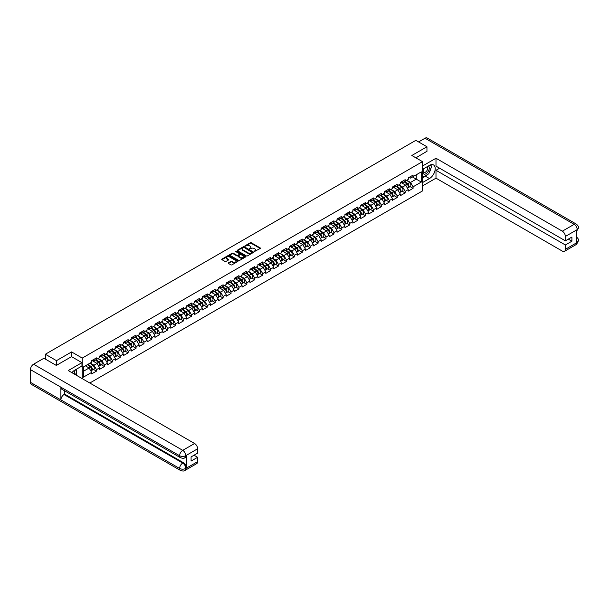 <?xml version="1.0" encoding="UTF-8"?>
<svg xmlns="http://www.w3.org/2000/svg" width="609" height="609" viewBox="0 0 609 609"><rect width="100%" height="100%" fill="white"/><g stroke="black" fill="none" stroke-linecap="round" stroke-linejoin="round"><path stroke-width="0.91" d="M254.235 251.57L260.226 248.51A0.708 0.403 0 0 0 260.226 247.939L251.266 242.763A0.708 0.403 0 0 0 250.269 242.763L244.978 245.815L244.978 246.219L246.356 245.823A2.253 1.302 0 0 1 249.545 245.823L250.291 246.257A2.253 1.302 0 0 1 250.954 247.178A2.253 1.302 0 0 1 250.291 248.091L249.606 248.891L250.992 248.495A2.253 1.302 0 0 1 254.174 248.495L254.92 248.929A2.253 1.302 0 0 1 255.582 249.85A2.253 1.302 0 0 1 254.92 250.771L254.235 251.167M228.405 262.829A0.708 0.403 0 0 0 228.405 263.408L230.918 264.854A0.708 0.403 0 0 0 231.915 264.854L237.792 261.467A0.708 0.403 0 0 0 237.792 260.888L228.824 255.711A0.708 0.403 0 0 0 227.835 255.711L221.958 259.107A0.708 0.403 0 0 0 221.958 259.685L224.995 261.436A0.708 0.403 0 0 0 225.985 261.436L228.504 259.982A0.708 0.403 0 0 0 228.504 259.411L226.997 258.536A1.88 1.089 0 0 1 226.441 257.767A1.88 1.089 0 0 1 227.606 256.762A1.88 1.089 0 0 1 229.662 256.998L235.561 260.408A1.88 1.089 0 0 1 236.117 261.177A1.88 1.089 0 0 1 234.952 262.182A1.88 1.089 0 0 1 232.897 261.946L231.915 261.375A0.708 0.403 0 0 0 230.918 261.375L228.405 262.829L228.405 263.408L230.918 261.961L230.918 261.375M71.596 351.926L56.477 360.657L45.363 354.24L415.848 140.352L426.955 146.761L411.836 155.493L422.494 161.644L82.253 358.077L71.596 351.926L71.596 356.676M246.409 255.917A0.708 0.403 0 0 0 247.406 255.917L253.283 252.522A0.708 0.403 0 0 0 253.283 251.951L244.316 246.774A0.708 0.403 0 0 0 243.318 246.774L237.441 250.162A0.708 0.403 0 0 0 237.441 250.741L246.409 255.917M235.919 251.677L245.526 256.998L239.657 260.386A0.708 0.403 0 0 1 238.659 260.386L229.7 255.209L232.212 253.77L232.212 253.184L229.7 254.638A0.708 0.403 0 0 0 229.7 255.209L229.7 254.638M232.212 253.77A0.708 0.403 0 0 1 233.209 253.77L233.209 253.184A0.708 0.403 0 0 0 232.212 253.184M233.209 253.184L236.848 255.285A0.708 0.403 0 0 0 237.837 255.285L239.512 254.318A0.708 0.403 0 0 0 239.512 253.747L235.721 251.563L236.421 251.159L245.534 256.419A0.708 0.403 0 0 1 245.534 256.99L245.534 256.419M82.253 378.646L82.253 358.077M89.812 383.008L422.494 190.937L422.494 161.644M93.474 369.389L96.481 371.132L96.481 369.61L93.946 365.21L90.193 363.048M96.481 371.132L91.662 373.911L91.662 372.388L83.418 377.154L83.418 366.953L91.662 362.195L91.662 360.673L96.481 357.886L96.481 359.417L99.579 357.628L99.579 356.105L104.398 353.319L104.398 354.841L107.496 353.06L107.496 351.53L112.315 348.751L112.315 350.274L115.405 348.485L115.405 346.963L120.232 344.184L120.232 345.706L123.322 343.918L123.322 342.395L128.141 339.609L128.141 341.131L131.239 339.35L131.239 337.828L136.058 335.041L136.058 336.564L139.156 334.775L139.156 333.252L143.975 330.474L143.975 331.996L147.066 330.207L147.066 328.685L151.885 325.906L151.885 327.429L154.983 325.64L154.983 324.117A2.367 1.37 60 0 1 154.983 324.194M156.285 323.752L157.267 324.323L159.802 322.854L159.802 321.331L154.983 324.117M159.802 322.854L162.9 321.072L162.9 319.55A2.367 1.37 60 0 1 162.9 319.626M164.202 319.185L165.184 319.748L167.719 318.286L167.719 316.764L162.9 319.55M167.719 318.286L170.809 316.497L170.809 314.975A2.367 1.37 60 0 1 170.809 315.059M172.119 314.617L173.093 315.18L175.636 313.719L175.636 312.196L170.809 314.975M175.636 313.719L178.726 311.93L178.726 310.407A2.367 1.37 60 0 1 178.726 310.483M180.028 310.05L181.01 310.613L183.545 309.144L183.545 307.621L178.726 310.407M183.545 309.144L186.643 307.362L186.643 305.84A2.367 1.37 60 0 1 186.643 305.916M187.945 305.474L188.927 306.045L191.462 304.576L191.462 303.054L186.643 305.84M191.462 304.576L194.56 302.787L194.56 301.265A2.367 1.37 60 0 1 194.56 301.348M195.862 300.907L196.844 301.47L199.379 300.009L199.379 298.486L194.56 301.265M199.379 300.009L202.47 298.22L202.47 296.697L207.296 293.919L207.296 295.441L210.387 293.652L210.387 292.13L215.205 289.344L215.205 290.866L218.304 289.085L218.304 287.562L223.122 284.776L223.122 286.299L226.221 284.51L226.221 282.987L231.039 280.209L231.039 281.731L234.13 279.942L234.13 278.42L238.949 275.633L238.949 277.164L242.047 275.375L242.047 273.852L246.866 271.066L246.866 272.588L249.964 270.807L249.964 269.277L254.783 266.498L254.783 268.021L257.873 266.232L257.873 264.709L262.7 261.931L262.7 263.453L265.79 261.664L265.79 260.142L270.609 257.356L270.609 258.878L273.707 257.097L273.707 255.574L278.526 252.788L278.526 254.311L281.624 252.522L281.624 250.999L286.443 248.221L286.443 249.743L289.534 247.954L289.534 246.432L294.36 243.646L294.36 245.176L297.451 243.387L297.451 241.864L302.27 239.078L302.27 240.601L305.368 238.819L305.368 237.289A2.367 1.37 60 0 1 305.368 237.373M306.67 236.931L307.652 237.495L310.187 236.033L310.187 234.511L305.368 237.289M310.187 236.033L313.285 234.244L313.285 232.722A2.367 1.37 60 0 1 313.285 232.798M314.587 232.364L315.561 232.927L318.104 231.466L318.104 229.943L313.285 232.722M318.104 231.466L321.194 229.677L321.194 228.154A2.367 1.37 60 0 1 321.194 228.23M322.496 227.789L323.478 228.36L326.013 226.891L326.013 225.368L321.194 228.154M326.013 226.891L329.111 225.109L329.111 223.587A2.367 1.37 60 0 1 329.111 223.663M330.413 223.221L331.395 223.792L333.93 222.323L333.93 220.801L329.111 223.587M333.93 222.323L337.028 220.534L337.028 219.012A2.367 1.37 60 0 1 337.028 219.095M338.33 218.654L339.312 219.217L341.847 217.756L341.847 216.233L337.028 219.012M341.847 217.756L344.938 215.967L344.938 214.444L349.764 211.666L349.764 213.188L352.855 211.399L352.855 209.877L357.673 207.09L357.673 208.613L360.772 206.832L360.772 205.309L365.59 202.523L365.59 204.045L368.689 202.257L368.689 200.734L373.507 197.955L373.507 199.478L376.598 197.689L376.598 196.167L381.417 193.38L381.417 194.903L384.515 193.122L384.515 191.599L389.334 188.813L389.334 190.335L392.432 188.546L392.432 187.024L397.251 184.245L397.251 185.768L400.341 183.979L400.341 182.456L405.168 179.678L405.168 181.2L408.258 179.411L408.258 177.889L413.077 175.103L413.077 176.625L421.321 171.867L421.321 182.061L413.077 186.818L410.542 182.426L406.789 180.264M410.07 186.605L413.077 188.348L413.077 186.818M413.077 188.348L408.258 191.127L408.258 189.605L405.168 191.393L402.625 187.001L398.872 184.832M402.153 191.18L405.168 192.916L405.168 191.393M405.168 192.916L400.341 195.695L400.341 194.172L397.251 195.961L394.716 191.569L390.955 189.399M394.244 195.748L397.251 197.483L397.251 195.961M397.251 197.483L392.432 200.27L392.432 198.747L389.334 200.528L386.799 196.136L383.046 193.966M386.327 200.315L389.334 202.051L389.334 200.528M389.334 202.051L384.515 204.837L384.515 203.315L381.417 205.104L378.882 200.704L375.129 198.542M378.41 204.883L381.417 206.626L381.417 205.104M381.417 206.626L376.598 209.405L376.598 207.882L373.507 209.671L370.972 205.279L367.212 203.109M370.493 209.458L373.507 211.194L373.507 209.671M373.507 211.194L368.689 213.98L368.689 212.45L365.59 214.239L363.055 209.846L359.302 207.677M362.583 214.025L365.59 215.761L365.59 214.239M365.59 215.761L360.772 218.547L360.772 217.025L357.673 218.806L355.138 214.414L351.385 212.244M354.666 218.593L357.673 220.336L357.673 218.806M357.673 220.336L352.855 223.115L352.855 221.592L349.764 223.381L347.221 218.989L343.468 216.819M346.749 223.168L349.764 224.904L349.764 223.381M349.764 224.904L344.938 227.682L344.938 226.16L341.847 227.949L339.312 223.556L335.551 221.387M338.832 227.736L341.847 229.471L341.847 227.949M341.847 229.471L337.028 232.257L337.028 230.735L333.93 232.516L331.395 228.124L327.642 225.954M330.923 232.303L333.93 234.039L333.93 232.516M333.93 234.039L329.111 236.825L329.111 235.302L326.013 237.091L323.478 232.691L319.725 230.529M323.006 236.871L326.013 238.614L326.013 237.091M326.013 238.614L321.194 241.392L321.194 239.87L318.104 241.659L315.561 237.266L311.808 235.097M315.089 241.446L318.104 243.181L318.104 241.659M318.104 243.181L313.285 245.96L313.285 244.437L310.187 246.226L307.652 241.834L303.891 239.664M307.18 246.013L310.187 247.749L310.187 246.226M310.187 247.749L305.368 250.535L305.368 249.012L302.27 250.794L299.735 246.401L295.982 244.232M299.263 250.581L302.27 252.316L302.27 250.794M302.27 252.316L297.451 255.102L297.451 253.58L294.36 255.369L291.818 250.969L288.065 248.807M291.346 255.148L294.36 256.891L294.36 255.369M294.36 256.891L289.534 259.67L289.534 258.147L286.443 259.936L283.908 255.544L280.148 253.374M283.429 259.723L286.443 261.459L286.443 259.936M286.443 261.459L281.624 264.245L281.624 262.723L278.526 264.504L275.991 260.112L272.238 257.942M275.519 264.291L278.526 266.026L278.526 264.504M278.526 266.026L273.707 268.813L273.707 267.29L270.609 269.079L268.074 264.679L264.321 262.517M267.602 268.858L270.609 270.602L270.609 269.079M270.609 270.602L265.79 273.38L265.79 271.858L262.7 273.647L260.157 269.254L256.404 267.085M259.685 273.433L262.7 275.169L262.7 273.647M262.7 275.169L257.873 277.948L257.873 276.425L254.783 278.214L252.248 273.822L248.487 271.652M251.768 278.001L254.783 279.737L254.783 278.214M254.783 279.737L249.964 282.523L249.964 281L246.866 282.782L244.331 278.389L240.578 276.22M243.859 282.568L246.866 284.304L246.866 282.782M246.866 284.304L242.047 287.09L242.047 285.568L238.949 287.357L236.414 282.957L232.661 280.795M235.942 287.136L238.949 288.879L238.949 287.357M238.949 288.879L234.13 291.658L234.13 290.135L231.039 291.924L228.497 287.532L224.744 285.362M228.025 291.711L231.039 293.447L231.039 291.924M231.039 293.447L226.221 296.233L226.221 294.703L223.122 296.492L220.587 292.099L216.834 289.93M220.115 296.279L223.122 298.014L223.122 296.492M223.122 298.014L218.304 300.8L218.304 299.278L215.205 301.059L212.67 296.667L208.917 294.505M212.198 300.846L215.205 302.589L215.205 301.059M215.205 302.589L210.387 305.368L210.387 303.845L207.296 305.634L204.753 301.242L201 299.072M204.281 305.421L207.296 307.157L207.296 305.634M207.296 307.157L202.47 309.935L202.47 308.413L199.379 310.202L196.844 305.809L193.083 303.64M196.364 309.989L199.379 311.724L199.379 310.202M199.379 311.724L194.56 314.51L194.56 312.988L191.462 314.769L188.927 310.377L185.174 308.207M188.455 314.556L191.462 316.292L191.462 314.769M191.462 316.292L186.643 319.078L186.643 317.555L183.545 319.344L181.01 314.944L177.257 312.782M180.538 319.124L183.545 320.867L183.545 319.344M183.545 320.867L178.726 323.645L178.726 322.123L175.636 323.912L173.093 319.519L169.34 317.35M172.621 323.699L175.636 325.434L175.636 323.912M175.636 325.434L170.809 328.221L170.809 326.69L167.719 328.479L165.184 324.087L161.423 321.917M164.704 328.266L167.719 330.002L167.719 328.479M167.719 330.002L162.9 332.788L162.9 331.266L159.802 333.047L157.267 328.654L153.514 326.485M156.795 332.834L159.802 334.577L159.802 333.047M159.802 334.577L154.983 337.356L154.983 335.833L151.885 337.622L149.35 333.23L145.597 331.06M148.878 337.409L151.885 339.144L151.885 337.622M151.885 339.144L147.066 341.923L147.066 340.401L143.975 342.189L141.433 337.797L137.68 335.628M140.961 341.976L143.975 343.712L143.975 342.189M143.975 343.712L139.156 346.498L139.156 344.976L136.058 346.757L133.523 342.365L129.77 340.195M133.051 346.544L136.058 348.279L136.058 346.757M136.058 348.279L131.239 351.066L131.239 349.543L128.141 351.332L125.606 346.932L121.853 344.77M125.134 351.111L128.141 352.855L128.141 351.332M128.141 352.855L123.322 355.633L123.322 354.111L120.232 355.9L117.689 351.507L113.936 349.338M117.217 355.686L120.232 357.422L120.232 355.9M120.232 357.422L115.405 360.201L115.405 358.678L112.315 360.467L109.78 356.075L106.019 353.905M109.3 360.254L112.315 361.99L112.315 360.467M112.315 361.99L107.496 364.776L107.496 363.253L104.398 365.035L101.863 360.642L98.11 358.473M101.391 364.821L104.398 366.557L104.398 365.035M104.398 366.557L99.579 369.343L99.579 367.821L96.481 369.61M92.964 360.315L93.946 360.878L96.481 359.417M93.946 365.21L97.044 363.428L92.309 360.695M99.579 367.821L97.044 363.428M100.881 355.74L101.863 356.311L104.398 354.841M101.863 360.642L104.954 358.853L100.219 356.12M107.496 363.253L104.954 358.853M108.798 351.172L109.78 351.736L112.315 350.274M109.78 356.075L112.871 354.286L108.136 351.553M115.405 358.678L112.871 354.286M116.707 346.605L117.689 347.168L120.232 345.706M117.689 351.507L120.788 349.718L116.053 346.985M123.322 354.111L120.788 349.718M124.624 342.03L125.606 342.601L128.141 341.131M125.606 346.932L128.705 345.151L123.97 342.41M131.239 349.543L128.705 345.151M132.541 337.462L133.523 338.033L136.058 336.564M133.523 342.365L136.614 340.576L131.879 337.843M139.156 344.976L136.614 340.576M140.458 332.895L141.433 333.458L143.975 331.996M141.433 337.797L144.531 336.008L139.796 333.275M147.066 340.401L144.531 336.008M148.368 328.327L149.35 328.89L151.885 327.429M149.35 333.23L152.448 331.441L147.713 328.708M154.983 335.833L152.448 331.441M157.267 328.654L160.357 326.873L155.622 324.133M162.9 331.266L160.357 326.873M165.184 324.087L168.274 322.298L163.539 319.565M170.809 326.69L168.274 322.298M173.093 319.519L176.191 317.731L171.456 314.998M178.726 322.123L176.191 317.731M181.01 314.944L184.108 313.163L179.373 310.43M186.643 317.555L184.108 313.163M188.927 310.377L192.018 308.588L187.283 305.855M194.56 312.988L192.018 308.588M196.844 305.809L199.935 304.02L195.2 301.288M202.47 308.413L199.935 304.02M203.771 296.339L204.753 296.903L207.296 295.441M204.753 301.242L207.852 299.453L203.117 296.72M210.387 303.845L207.852 299.453M211.688 291.764L212.67 292.335L215.205 290.866M212.67 296.667L215.769 294.885L211.034 292.145M218.304 299.278L215.769 294.885M219.605 287.197L220.587 287.76L223.122 286.299M220.587 292.099L223.678 290.31L218.943 287.577M226.221 294.703L223.678 290.31M227.522 282.629L228.497 283.193L231.039 281.731M228.497 287.532L231.595 285.743L226.86 283.01M234.13 290.135L231.595 285.743M235.432 278.062L236.414 278.625L238.949 277.164M236.414 282.957L239.512 281.175L234.777 278.442M242.047 285.568L239.512 281.175M243.349 273.487L244.331 274.058L246.866 272.588M244.331 278.389L247.421 276.6L242.686 273.867M249.964 281L247.421 276.6M251.266 268.919L252.248 269.483L254.783 268.021M252.248 273.822L255.338 272.033L250.603 269.3M257.873 276.425L255.338 272.033M259.183 264.352L260.157 264.915L262.7 263.453M260.157 269.254L263.255 267.465L258.521 264.732M265.79 271.858L263.255 267.465M267.092 259.777L268.074 260.347L270.609 258.878M268.074 264.679L271.172 262.898L266.438 260.157M273.707 267.29L271.172 262.898M275.009 255.209L275.991 255.78L278.526 254.311M275.991 260.112L279.082 258.323L274.347 255.59M281.624 262.723L279.082 258.323M282.926 250.642L283.908 251.205L286.443 249.743M283.908 255.544L286.999 253.755L282.264 251.022M289.534 258.147L286.999 253.755M290.836 246.074L291.818 246.637L294.36 245.176M291.818 250.969L294.916 249.188L290.181 246.455M297.451 253.58L294.916 249.188M298.753 241.499L299.735 242.07L302.27 240.601M299.735 246.401L302.833 244.612L298.09 241.88M305.368 249.012L302.833 244.612M307.652 241.834L310.742 240.045L306.007 237.312M313.285 244.437L310.742 240.045M315.561 237.266L318.659 235.477L313.924 232.745M321.194 239.87L318.659 235.477M323.478 232.691L326.576 230.91L321.841 228.169M329.111 235.302L326.576 230.91M331.395 228.124L334.486 226.335L329.751 223.602M337.028 230.735L334.486 226.335M339.312 223.556L342.403 221.767L337.668 219.034M344.938 226.16L342.403 221.767M346.247 214.086L347.221 214.65L349.764 213.188M347.221 218.989L350.32 217.2L345.585 214.467M352.855 221.592L350.32 217.2M354.156 209.511L355.138 210.082L357.673 208.613M355.138 214.414L358.237 212.632L353.502 209.892M360.772 217.025L358.237 212.632M362.073 204.944L363.055 205.507L365.59 204.045M363.055 209.846L366.146 208.057L361.411 205.324M368.689 212.45L366.146 208.057M369.99 200.376L370.972 200.94L373.507 199.478M370.972 205.279L374.063 203.49L369.328 200.757M376.598 207.882L374.063 203.49M377.9 195.809L378.882 196.372L381.417 194.903M378.882 200.704L381.98 198.922L377.245 196.189M384.515 203.315L381.98 198.922M385.817 191.234L386.799 191.805L389.334 190.335M386.799 196.136L389.897 194.347L385.154 191.614M392.432 198.747L389.897 194.347M393.734 186.666L394.716 187.229L397.251 185.768M394.716 191.569L397.806 189.78L393.071 187.047M400.341 194.172L397.806 189.78M401.651 182.099L402.625 182.662L405.168 181.2M402.625 187.001L405.723 185.212L400.988 182.479M408.258 189.605L405.723 185.212M409.56 177.523L410.542 178.094L413.077 176.625M410.542 182.426L416.251 179.13L416.251 174.798L421.321 171.867M412.499 176.968L421.321 182.061M426.955 151.451L426.955 146.761M56.477 360.657L56.477 365.347M45.363 354.24L45.363 359.104M83.418 371.292L89.127 367.996L85.374 365.826M91.662 372.388L89.127 367.996M254.433 251.639L254.92 251.357A2.253 1.302 0 0 0 255.582 250.436L255.582 249.85M250.954 247.178L250.954 247.764A2.253 1.302 0 0 1 250.291 248.678L249.804 248.959M260.226 247.939L260.226 248.51L251.266 243.349A0.708 0.403 0 0 0 250.269 243.349L245.176 246.287M253.268 252.529L244.316 247.361A0.708 0.403 0 0 0 243.318 247.361L237.449 250.748L237.441 250.162M252.035 252.438L244.163 247.49L242.747 247.909A2.253 1.302 0 0 0 242.085 248.83A2.253 1.302 0 0 0 242.747 249.751L248.122 252.857A2.253 1.302 0 0 0 251.311 252.857L252.035 252.438L252.035 253.024L252.035 252.621M242.085 248.83L242.085 249.416A2.253 1.302 0 0 0 242.747 250.337L242.747 249.751M252.035 253.024L251.311 253.443A2.253 1.302 0 0 1 248.122 253.443L242.747 250.337M233.209 253.77L236.848 255.871A0.708 0.403 0 0 0 237.837 255.871L239.512 254.905A0.708 0.403 0 0 0 239.718 254.615L239.718 254.029M240.616 257.462A1.88 1.089 0 0 0 242.671 257.698A1.88 1.089 0 0 0 243.836 256.693A1.88 1.089 0 0 0 243.28 255.925L241.202 254.722A0.708 0.403 0 0 0 240.205 254.722L238.538 255.689A0.708 0.403 0 0 0 238.538 256.26L240.616 257.462L240.616 258.049A1.88 1.089 0 0 0 242.671 258.285A1.88 1.089 0 0 0 243.836 257.28L243.836 256.693M238.332 255.97L238.332 256.556A0.708 0.403 0 0 0 238.538 256.846L238.538 256.26M240.616 258.049L238.538 256.846M236.117 261.177L236.117 261.763A1.88 1.089 0 0 1 234.952 262.768A1.88 1.089 0 0 1 232.897 262.532L231.915 261.961A0.708 0.403 0 0 0 230.918 261.961M226.441 257.767L226.441 258.353A1.88 1.089 0 0 0 226.997 259.122L226.997 258.536M228.497 259.99L226.997 259.122M237.792 260.888L237.792 261.467L228.824 256.298A0.708 0.403 0 0 0 227.835 256.298L221.965 259.685M408.114 187.648A2.367 1.37 -120 0 0 408.456 187.542A2.367 1.37 -120 0 0 408.883 185.882A2.367 1.37 -120 0 0 407.649 183.819L404.795 181.413M408.456 187.542L410.405 186.415A2.367 1.37 -120 0 0 410.831 184.755A2.367 1.37 -120 0 0 409.598 182.692L406.743 180.287M404.239 181.733L407.497 184.481A1.439 0.83 60 0 1 408.274 186.247M407.413 188.143L407.847 187.892A2.367 1.37 -120 0 0 408.274 186.24A2.367 1.37 -120 0 0 407.04 184.177L404.186 181.764M403.356 183.849L401.43 182.22M408.898 177.523A2.367 1.37 60 0 1 408.456 178.163A2.367 1.37 60 0 1 408.258 178.247M410.847 176.397A2.367 1.37 60 0 1 410.405 177.036L408.456 178.163M423.544 168.8A4.666 2.695 120 0 0 423.43 173.809A4.666 2.695 120 0 0 427.64 172.278A4.666 2.695 120 0 0 428.447 165.968M423.803 168.647A3.19 1.842 120 0 0 423.795 172.355A3.19 1.842 120 0 0 426.521 171.198A3.19 1.842 120 0 0 426.985 166.82A3.19 1.842 120 0 0 426.978 166.82M430.22 165.001L431.469 166.775L428.728 173.831L423.255 176.991L422.494 175.91M422.494 176.557L423.255 176.991M74.382 374.101A4.666 2.695 120 0 0 73.765 370.843M72.897 373.241A3.19 1.842 120 0 0 72.57 371.932M75.447 369.77L76.719 371.589L75.493 374.741M427.724 174.418A8.069 4.659 120 0 1 425.485 176.229L429.49 178.544A8.069 4.659 120 0 0 434.765 171.433A8.069 4.659 120 0 0 433.532 164.963A8.069 4.659 120 0 0 429.49 165.366L422.494 169.409M429.49 178.544L422.494 182.586M422.494 185.958L435.991 178.163L435.991 170.284L565.365 244.985L565.365 249.347L577.286 242.405L576.525 242.755L576.525 230.156L577.21 229.616L565.365 236.459A4.309 2.489 -120 0 0 562.32 231.184L574.165 224.348L425.006 138.228L418.589 141.927M439.591 168.206L435.991 170.284M568.311 239.124L571.912 241.202L571.912 237.046L565.365 240.821L435.991 166.128L435.991 158.249L562.32 231.184M422.494 166.036L435.991 158.249M435.991 178.163L562.32 251.106A4.309 2.489 -120 0 0 564.474 251.319A4.309 2.489 -120 0 0 565.365 249.347M425.006 138.228A4.415 2.55 -60 0 1 427.206 138.007L576.373 224.127A4.415 2.55 -60 0 0 574.165 224.348A4.309 2.489 60 0 1 577.21 229.616M565.365 240.821L565.365 236.459M571.912 241.202L565.365 244.985M426.955 151.276L415.894 157.838M429.322 172.301A8.069 4.659 120 0 0 431.065 167.825M431.195 166.379A8.069 4.659 120 0 0 430.989 164.734M425.485 176.229L422.494 177.957M422.494 177.021L422.897 176.785M576.525 239.74L577.21 242.359M576.373 236.871C578.108 238.423 578.832 239.672 578.55 240.601L577.294 242.397M576.373 224.127C578.108 225.673 578.832 226.929 578.55 227.895L577.286 229.662M180.53 457.732A4.415 2.55 -60 0 1 179.617 455.745C181.649 456.72 183.674 456.712 185.699 455.715L184.885 457.724C184.169 458.463 182.715 458.463 180.53 457.732L61.806 389.189A4.415 2.55 -60 0 1 60.892 387.195L30.45 369.625A4.415 2.55 -60 0 1 33.571 364.22L43.894 358.259L56.325 365.43L71.55 356.646L81.949 362.652L81.949 366.017L74.74 370.181A8.069 4.659 120 0 0 71.915 372.678M81.949 362.652L68.246 370.561L194.583 443.497A4.309 2.489 60 0 1 197.628 448.772L197.628 453.134L191.081 456.91L191.081 461.074L197.628 457.298L197.628 461.66A4.309 2.489 60 0 1 196.737 463.632L184.885 470.468A4.309 2.489 -120 0 0 185.783 468.496L197.628 461.66M76.239 375.174L77.937 376.156M76.414 375.068L76.414 372.365M76.414 371.155L76.414 369.214M184.885 470.468C184.2 471.199 182.746 471.199 180.53 470.475L31.364 384.355A4.415 2.55 -60 0 1 30.45 382.338L60.892 399.907A4.415 2.55 -60 0 1 64.014 394.533L182.738 463.076L183.423 462.688A4.309 2.489 60 0 1 186.468 467.956L186.468 455.365A4.309 2.489 60 0 1 185.57 457.329L184.885 457.724M30.45 369.625L30.45 382.338M33.571 364.22L182.738 450.34A4.415 2.55 -60 0 0 179.617 455.745L60.892 387.195L60.892 399.907L179.617 468.458C181.642 469.432 183.667 469.432 185.707 468.458L185.783 468.496M197.628 457.298L194.027 455.212M64.699 390.856L64.699 394.137L183.423 462.688M64.699 394.137L64.014 394.533M400.197 192.216A2.367 1.37 -120 0 0 400.539 192.109A2.367 1.37 -120 0 0 400.966 190.457A2.367 1.37 -120 0 0 399.732 188.394L396.878 185.981M400.539 192.109L402.496 190.982A2.367 1.37 -120 0 0 402.922 189.33A2.367 1.37 -120 0 0 401.689 187.267L398.826 184.854M396.33 186.301L399.58 189.049A1.439 0.83 60 0 1 400.357 190.815M399.496 192.71L399.93 192.459A2.367 1.37 -120 0 0 400.357 190.807A2.367 1.37 -120 0 0 399.123 188.744L396.269 186.331M395.447 188.417L393.521 186.788M392.28 196.783A2.367 1.37 -120 0 0 392.622 196.677A2.367 1.37 -120 0 0 393.049 195.025A2.367 1.37 -120 0 0 391.815 192.962L388.961 190.556M392.622 196.677L394.579 195.55A2.367 1.37 -120 0 0 395.005 193.898A2.367 1.37 -120 0 0 393.772 191.835L390.917 189.422M388.413 190.868L391.671 193.616A1.439 0.83 60 0 1 392.447 195.39M391.587 197.278L392.013 197.034A2.367 1.37 -120 0 0 392.44 195.375A2.367 1.37 -120 0 0 391.206 193.312L388.352 190.906M387.53 192.984L385.604 191.363M384.363 201.358A2.367 1.37 -120 0 0 384.713 201.252A2.367 1.37 -120 0 0 385.132 199.592A2.367 1.37 -120 0 0 383.906 197.529L381.044 195.124M384.713 201.252L386.662 200.117A2.367 1.37 -120 0 0 387.088 198.465A2.367 1.37 -120 0 0 385.855 196.403L383 193.997M380.496 195.443L383.754 198.191A1.439 0.83 60 0 1 384.53 199.958M383.67 201.845L384.104 201.602A2.367 1.37 -120 0 0 384.53 199.942A2.367 1.37 -120 0 0 383.297 197.879L380.435 195.474M379.613 197.552L377.687 195.931M376.453 205.926A2.367 1.37 -120 0 0 376.796 205.819A2.367 1.37 -120 0 0 377.222 204.167A2.367 1.37 -120 0 0 375.989 202.104L373.134 199.691M376.796 205.819L378.745 204.693A2.367 1.37 -120 0 0 379.171 203.033A2.367 1.37 -120 0 0 377.938 200.97L375.083 198.564M372.579 200.011L375.837 202.759A1.439 0.83 60 0 1 376.613 204.525M375.753 206.421L376.187 206.169A2.367 1.37 -120 0 0 376.613 204.517A2.367 1.37 -120 0 0 375.38 202.454L372.525 200.041M371.703 202.127L369.77 200.498M368.536 210.493A2.367 1.37 -120 0 0 368.879 210.387A2.367 1.37 -120 0 0 369.305 208.735A2.367 1.37 -120 0 0 368.072 206.672L365.217 204.259M368.879 210.387L370.835 209.26A2.367 1.37 -120 0 0 371.262 207.608A2.367 1.37 -120 0 0 370.028 205.545L367.174 203.132M364.669 204.578L367.927 207.326A1.439 0.83 60 0 1 368.696 209.093M367.844 210.988L368.27 210.737A2.367 1.37 -120 0 0 368.696 209.085A2.367 1.37 -120 0 0 367.463 207.022L364.608 204.616M363.786 206.695L361.86 205.066M400.981 182.091A2.367 1.37 60 0 1 400.539 182.738A2.367 1.37 60 0 1 400.341 182.814M402.937 180.964A2.367 1.37 60 0 1 402.496 181.611L400.539 182.738M393.064 186.658A2.367 1.37 60 0 1 392.622 187.306A2.367 1.37 60 0 1 392.432 187.389M395.02 185.532A2.367 1.37 60 0 1 394.579 186.179L392.622 187.306M385.147 191.226A2.367 1.37 60 0 1 384.713 191.873A2.367 1.37 60 0 1 384.515 191.957M387.103 190.099A2.367 1.37 60 0 1 386.662 190.746L384.713 191.873M377.237 195.801A2.367 1.37 60 0 1 376.796 196.448A2.367 1.37 60 0 1 376.598 196.524M379.186 194.674A2.367 1.37 60 0 1 378.745 195.314L376.796 196.448M369.32 200.369A2.367 1.37 60 0 1 368.879 201.016A2.367 1.37 60 0 1 368.689 201.092M371.277 199.242A2.367 1.37 60 0 1 370.835 199.889L368.879 201.016M360.619 215.061A2.367 1.37 -120 0 0 360.962 214.954A2.367 1.37 -120 0 0 361.388 213.302A2.367 1.37 -120 0 0 360.155 211.239L357.3 208.834M360.962 214.954L362.918 213.828A2.367 1.37 -120 0 0 363.345 212.176A2.367 1.37 -120 0 0 362.111 210.113L359.257 207.707M356.752 209.146L360.01 211.894A1.439 0.83 60 0 1 360.787 213.668M359.927 215.556L360.353 215.312A2.367 1.37 -120 0 0 360.779 213.652A2.367 1.37 -120 0 0 359.546 211.589L356.691 209.184M355.869 211.262L353.943 209.641M361.403 204.936A2.367 1.37 60 0 1 360.962 205.583A2.367 1.37 60 0 1 360.772 205.667M363.36 203.809A2.367 1.37 60 0 1 362.918 204.457L360.962 205.583M352.702 219.636A2.367 1.37 -120 0 0 353.053 219.529A2.367 1.37 -120 0 0 353.479 217.87A2.367 1.37 -120 0 0 352.246 215.807L349.391 213.401M353.053 219.529L355.001 218.403A2.367 1.37 -120 0 0 355.428 216.743A2.367 1.37 -120 0 0 354.194 214.68L351.34 212.275M348.835 213.721L352.093 216.469A1.439 0.83 60 0 1 352.87 218.235M352.01 220.131L352.444 219.879A2.367 1.37 -120 0 0 352.87 218.228A2.367 1.37 -120 0 0 351.637 216.165L348.782 213.751M347.952 215.837L346.026 214.208M353.494 209.511A2.367 1.37 60 0 1 353.053 210.151A2.367 1.37 60 0 1 352.855 210.234M355.443 208.377A2.367 1.37 60 0 1 355.001 209.024L353.053 210.151M344.793 224.203A2.367 1.37 -120 0 0 345.136 224.097A2.367 1.37 -120 0 0 345.562 222.445A2.367 1.37 -120 0 0 344.329 220.382L341.474 217.969M345.136 224.097L347.092 222.97A2.367 1.37 -120 0 0 347.511 221.318A2.367 1.37 -120 0 0 346.277 219.255L343.423 216.842M340.926 218.288L344.176 221.037A1.439 0.83 60 0 1 344.953 222.803M344.093 224.698L344.527 224.447A2.367 1.37 -120 0 0 344.953 222.795A2.367 1.37 -120 0 0 343.72 220.732L340.865 218.319M340.043 220.405L338.117 218.776M345.577 214.079A2.367 1.37 60 0 1 345.136 214.726A2.367 1.37 60 0 1 344.938 214.802M347.526 212.952A2.367 1.37 60 0 1 347.092 213.599L345.136 214.726M336.876 228.771A2.367 1.37 -120 0 0 337.219 228.664A2.367 1.37 -120 0 0 337.645 227.012A2.367 1.37 -120 0 0 336.412 224.949L333.557 222.544M337.219 228.664L339.175 227.538A2.367 1.37 -120 0 0 339.601 225.886A2.367 1.37 -120 0 0 338.368 223.823L335.513 221.41M333.009 222.856L336.267 225.604A1.439 0.83 60 0 1 337.036 227.37M336.183 229.266L336.61 229.014A2.367 1.37 -120 0 0 337.036 227.363A2.367 1.37 -120 0 0 335.803 225.3L332.948 222.894M332.126 224.972L330.2 223.351M337.66 218.646A2.367 1.37 60 0 1 337.219 219.293A2.367 1.37 60 0 1 337.028 219.369M339.616 217.52A2.367 1.37 60 0 1 339.175 218.167L337.219 219.293M328.959 233.346A2.367 1.37 -120 0 0 329.309 233.239A2.367 1.37 -120 0 0 329.728 231.58A2.367 1.37 -120 0 0 328.495 229.517L325.64 227.111M329.309 233.239L331.258 232.105A2.367 1.37 -120 0 0 331.684 230.453A2.367 1.37 -120 0 0 330.451 228.39L327.596 225.985M325.092 227.431L328.35 230.179A1.439 0.83 60 0 1 329.126 231.945M328.266 233.833L328.7 233.59A2.367 1.37 -120 0 0 329.119 231.93A2.367 1.37 -120 0 0 327.886 229.867L325.031 227.462M324.209 229.54L322.283 227.918M329.743 223.214A2.367 1.37 60 0 1 329.309 223.861A2.367 1.37 60 0 1 329.111 223.945M331.699 222.087A2.367 1.37 60 0 1 331.258 222.734L329.309 223.861M321.05 237.913A2.367 1.37 -120 0 0 321.392 237.807A2.367 1.37 -120 0 0 321.818 236.155A2.367 1.37 -120 0 0 320.585 234.092L317.731 231.679M321.392 237.807L323.341 236.68A2.367 1.37 -120 0 0 323.767 235.021A2.367 1.37 -120 0 0 322.534 232.958L319.679 230.552M317.175 231.999L320.433 234.747A1.439 0.83 60 0 1 321.209 236.513M320.349 238.408L320.783 238.157A2.367 1.37 -120 0 0 321.209 236.505A2.367 1.37 -120 0 0 319.976 234.442L317.122 232.029M316.292 234.115L314.366 232.486M321.834 227.789A2.367 1.37 60 0 1 321.392 228.428A2.367 1.37 60 0 1 321.194 228.512M323.782 226.662A2.367 1.37 60 0 1 323.341 227.302L321.392 228.428M313.133 242.481A2.367 1.37 -120 0 0 313.475 242.374A2.367 1.37 -120 0 0 313.901 240.722A2.367 1.37 -120 0 0 312.668 238.659L309.814 236.246M313.475 242.374L315.432 241.248A2.367 1.37 -120 0 0 315.858 239.596A2.367 1.37 -120 0 0 314.625 237.533L311.762 235.12M309.265 236.566L312.524 239.314A1.439 0.83 60 0 1 313.292 241.08M312.432 242.976L312.866 242.725A2.367 1.37 -120 0 0 313.292 241.073A2.367 1.37 -120 0 0 312.059 239.01L309.205 236.604M308.382 238.682L306.456 237.053M313.917 232.356A2.367 1.37 60 0 1 313.475 233.003A2.367 1.37 60 0 1 313.285 233.08M315.873 231.23A2.367 1.37 60 0 1 315.432 231.877L313.475 233.003M305.216 247.048A2.367 1.37 -120 0 0 305.558 246.942A2.367 1.37 -120 0 0 305.984 245.29A2.367 1.37 -120 0 0 304.751 243.227L301.897 240.821M305.558 246.942L307.515 245.815A2.367 1.37 -120 0 0 307.941 244.163A2.367 1.37 -120 0 0 306.708 242.1L303.853 239.687M301.348 241.134L304.607 243.882A1.439 0.83 60 0 1 305.383 245.655M304.523 247.543L304.949 247.3A2.367 1.37 -120 0 0 305.375 245.64A2.367 1.37 -120 0 0 304.142 243.577L301.288 241.172M300.465 243.25L298.539 241.628M306 236.924A2.367 1.37 60 0 1 305.558 237.571A2.367 1.37 60 0 1 305.368 237.655M307.956 235.797A2.367 1.37 60 0 1 307.515 236.444L305.558 237.571M297.299 251.624A2.367 1.37 -120 0 0 297.649 251.517A2.367 1.37 -120 0 0 298.075 249.857A2.367 1.37 -120 0 0 296.842 247.794L293.98 245.389M297.649 251.517L299.598 250.39A2.367 1.37 -120 0 0 300.024 248.731A2.367 1.37 -120 0 0 298.791 246.668L295.936 244.262M293.431 245.709L296.69 248.457A1.439 0.83 60 0 1 297.466 250.223M296.606 252.118L297.04 251.867A2.367 1.37 -120 0 0 297.466 250.215A2.367 1.37 -120 0 0 296.233 248.152L293.371 245.739M292.548 247.817L290.622 246.196M298.09 241.499A2.367 1.37 60 0 1 297.649 242.138A2.367 1.37 60 0 1 297.451 242.222M300.039 240.365A2.367 1.37 60 0 1 299.598 241.012L297.649 242.138M289.389 256.191A2.367 1.37 -120 0 0 289.732 256.084A2.367 1.37 -120 0 0 290.158 254.433A2.367 1.37 -120 0 0 288.925 252.37L286.07 249.956M289.732 256.084L291.681 254.958A2.367 1.37 -120 0 0 292.107 253.298A2.367 1.37 -120 0 0 290.874 251.243L288.019 248.83M285.514 250.276L288.773 253.024A1.439 0.83 60 0 1 289.549 254.79M288.689 256.686L289.123 256.435A2.367 1.37 -120 0 0 289.549 254.783A2.367 1.37 -120 0 0 288.316 252.72L285.461 250.307M284.639 252.392L282.705 250.763M290.173 246.066A2.367 1.37 60 0 1 289.732 246.714A2.367 1.37 60 0 1 289.534 246.79M292.122 244.94A2.367 1.37 60 0 1 291.681 245.579L289.732 246.714M281.472 260.759A2.367 1.37 -120 0 0 281.815 260.652A2.367 1.37 -120 0 0 282.241 259A2.367 1.37 -120 0 0 281.008 256.937L278.153 254.524M281.815 260.652L283.771 259.525A2.367 1.37 -120 0 0 284.197 257.873A2.367 1.37 -120 0 0 282.964 255.81L280.11 253.397M277.605 254.844L280.863 257.592A1.439 0.83 60 0 1 281.632 259.358M280.779 261.253L281.206 261.002A2.367 1.37 -120 0 0 281.632 259.35A2.367 1.37 -120 0 0 280.399 257.287L277.544 254.882M276.722 256.96L274.796 255.331M282.256 250.634A2.367 1.37 60 0 1 281.815 251.281A2.367 1.37 60 0 1 281.624 251.357M284.213 249.507A2.367 1.37 60 0 1 283.771 250.154L281.815 251.281M273.555 265.334A2.367 1.37 -120 0 0 273.898 265.227A2.367 1.37 -120 0 0 274.324 263.568A2.367 1.37 -120 0 0 273.091 261.505L270.236 259.099M273.898 265.227L275.854 264.093A2.367 1.37 -120 0 0 276.28 262.441A2.367 1.37 -120 0 0 275.047 260.378L272.193 257.972M269.688 259.411L272.946 262.159A1.439 0.83 60 0 1 273.723 263.933M272.862 265.821L273.289 265.577A2.367 1.37 -120 0 0 273.715 263.918A2.367 1.37 -120 0 0 272.482 261.855L269.627 259.449M268.805 261.527L266.879 259.906M274.339 255.201A2.367 1.37 60 0 1 273.898 255.849A2.367 1.37 60 0 1 273.707 255.932M276.296 254.075A2.367 1.37 60 0 1 275.854 254.722L273.898 255.849M265.646 269.901A2.367 1.37 -120 0 0 265.988 269.795A2.367 1.37 -120 0 0 266.415 268.135A2.367 1.37 -120 0 0 265.181 266.08L262.327 263.667M265.988 269.795L267.937 268.668A2.367 1.37 -120 0 0 268.363 267.008A2.367 1.37 -120 0 0 267.13 264.945L264.276 262.54M261.771 263.986L265.029 266.734A1.439 0.83 60 0 1 265.806 268.5M264.945 270.396L265.379 270.145A2.367 1.37 -120 0 0 265.806 268.493A2.367 1.37 -120 0 0 264.572 266.43L261.718 264.017M260.888 266.103L258.962 264.473M266.43 259.777A2.367 1.37 60 0 1 265.988 260.416A2.367 1.37 60 0 1 265.79 260.5M268.379 258.65A2.367 1.37 60 0 1 267.937 259.289L265.988 260.416M257.729 274.469A2.367 1.37 -120 0 0 258.071 274.362A2.367 1.37 -120 0 0 258.498 272.71A2.367 1.37 -120 0 0 257.264 270.647L254.41 268.234M258.071 274.362L260.028 273.235A2.367 1.37 -120 0 0 260.446 271.584A2.367 1.37 -120 0 0 259.221 269.521L256.359 267.107M253.862 268.554L257.112 271.302A1.439 0.83 60 0 1 257.889 273.068M257.028 274.964L257.462 274.712A2.367 1.37 -120 0 0 257.889 273.06A2.367 1.37 -120 0 0 256.655 270.997L253.801 268.584M252.979 270.67L251.053 269.041M258.513 264.344A2.367 1.37 60 0 1 258.071 264.991A2.367 1.37 60 0 1 257.873 265.067M260.462 263.217A2.367 1.37 60 0 1 260.028 263.864L258.071 264.991M249.812 279.036A2.367 1.37 -120 0 0 250.154 278.93A2.367 1.37 -120 0 0 250.581 277.278A2.367 1.37 -120 0 0 249.347 275.215L246.493 272.809M250.154 278.93L252.111 277.803A2.367 1.37 -120 0 0 252.537 276.151A2.367 1.37 -120 0 0 251.304 274.088L248.449 271.675M245.945 273.121L249.203 275.869A1.439 0.83 60 0 1 249.972 277.643M249.119 279.531L249.545 279.287A2.367 1.37 -120 0 0 249.972 277.628A2.367 1.37 -120 0 0 248.738 275.565L245.884 273.159M245.062 275.238L243.136 273.616M250.596 268.912A2.367 1.37 60 0 1 250.154 269.559A2.367 1.37 60 0 1 249.964 269.642M252.552 267.785A2.367 1.37 60 0 1 252.111 268.432L250.154 269.559M241.895 283.611A2.367 1.37 -120 0 0 242.245 283.505A2.367 1.37 -120 0 0 242.664 281.845A2.367 1.37 -120 0 0 241.43 279.782L238.576 277.377M242.245 283.505L244.194 282.378A2.367 1.37 -120 0 0 244.62 280.719A2.367 1.37 -120 0 0 243.387 278.656L240.532 276.25M238.028 277.696L241.286 280.444A1.439 0.83 60 0 1 242.062 282.211M241.202 284.106L241.636 283.855A2.367 1.37 -120 0 0 242.055 282.195A2.367 1.37 -120 0 0 240.821 280.14L237.967 277.727M237.145 279.805L235.219 278.184M242.679 273.487A2.367 1.37 60 0 1 242.245 274.126A2.367 1.37 60 0 1 242.047 274.21M244.635 272.352A2.367 1.37 60 0 1 244.194 272.999L242.245 274.126M233.985 288.179A2.367 1.37 -120 0 0 234.328 288.072A2.367 1.37 -120 0 0 234.754 286.42A2.367 1.37 -120 0 0 233.521 284.357L230.666 281.944M234.328 288.072L236.277 286.946A2.367 1.37 -120 0 0 236.703 285.286A2.367 1.37 -120 0 0 235.47 283.223L232.615 280.818M230.111 282.264L233.369 285.012A1.439 0.83 60 0 1 234.145 286.778M233.285 288.674L233.719 288.422A2.367 1.37 -120 0 0 234.145 286.77A2.367 1.37 -120 0 0 232.912 284.707L230.057 282.294M229.228 284.38L227.302 282.751M234.769 278.054A2.367 1.37 60 0 1 234.328 278.701A2.367 1.37 60 0 1 234.13 278.777M236.718 276.928A2.367 1.37 60 0 1 236.277 277.567L234.328 278.701M226.068 292.746A2.367 1.37 -120 0 0 226.411 292.64A2.367 1.37 -120 0 0 226.837 290.988A2.367 1.37 -120 0 0 225.604 288.925L222.749 286.512M226.411 292.64L228.367 291.513A2.367 1.37 -120 0 0 228.794 289.861A2.367 1.37 -120 0 0 227.56 287.798L224.698 285.385M222.201 286.831L225.459 289.579A1.439 0.83 60 0 1 226.228 291.346M225.368 293.241L225.802 292.99A2.367 1.37 -120 0 0 226.228 291.338A2.367 1.37 -120 0 0 224.995 289.275L222.14 286.869M221.318 288.948L219.392 287.319M226.852 282.622A2.367 1.37 60 0 1 226.411 283.269A2.367 1.37 60 0 1 226.221 283.345M228.809 281.495A2.367 1.37 60 0 1 228.367 282.142L226.411 283.269M218.151 297.321A2.367 1.37 -120 0 0 218.494 297.207A2.367 1.37 -120 0 0 218.92 295.555A2.367 1.37 -120 0 0 217.687 293.492L214.832 291.087M218.494 297.207L220.45 296.081A2.367 1.37 -120 0 0 220.877 294.429A2.367 1.37 -120 0 0 219.643 292.366L216.789 289.96M214.284 291.399L217.542 294.147A1.439 0.83 60 0 1 218.319 295.921M217.459 297.809L217.885 297.565A2.367 1.37 -120 0 0 218.311 295.905A2.367 1.37 -120 0 0 217.078 293.842L214.223 291.437M213.401 293.515L211.475 291.894M218.936 287.189A2.367 1.37 60 0 1 218.494 287.836A2.367 1.37 60 0 1 218.304 287.92M220.892 286.063A2.367 1.37 60 0 1 220.45 286.71L218.494 287.836M210.234 301.889A2.367 1.37 -120 0 0 210.585 301.782A2.367 1.37 -120 0 0 211.011 300.123A2.367 1.37 -120 0 0 209.778 298.06L206.915 295.654M210.585 301.782L212.533 300.656A2.367 1.37 -120 0 0 212.96 298.996A2.367 1.37 -120 0 0 211.726 296.933L208.872 294.528M206.367 295.974L209.625 298.722A1.439 0.83 60 0 1 210.402 300.488M209.542 302.384L209.976 302.133A2.367 1.37 -120 0 0 210.402 300.481A2.367 1.37 -120 0 0 209.169 298.418L206.306 296.004M205.484 298.09L203.558 296.461M211.026 291.764A2.367 1.37 60 0 1 210.585 292.404A2.367 1.37 60 0 1 210.387 292.487M212.975 290.638A2.367 1.37 60 0 1 212.533 291.277L210.585 292.404M202.325 306.456A2.367 1.37 -120 0 0 202.668 306.35A2.367 1.37 -120 0 0 203.094 304.698A2.367 1.37 -120 0 0 201.861 302.635L199.006 300.222M202.668 306.35L204.624 305.223A2.367 1.37 -120 0 0 205.043 303.571A2.367 1.37 -120 0 0 203.809 301.508L200.955 299.095M198.45 300.541L201.708 303.29A1.439 0.83 60 0 1 202.485 305.056M201.625 306.951L202.059 306.7A2.367 1.37 -120 0 0 202.485 305.048A2.367 1.37 -120 0 0 201.252 302.985L198.397 300.572M197.575 302.658L195.641 301.029M203.109 296.332A2.367 1.37 60 0 1 202.668 296.979A2.367 1.37 60 0 1 202.47 297.055M205.058 295.205A2.367 1.37 60 0 1 204.624 295.852L202.668 296.979M194.408 311.024A2.367 1.37 -120 0 0 194.751 310.917A2.367 1.37 -120 0 0 195.177 309.265A2.367 1.37 -120 0 0 193.944 307.202L191.089 304.797M194.751 310.917L196.707 309.791A2.367 1.37 -120 0 0 197.133 308.139A2.367 1.37 -120 0 0 195.9 306.076L193.045 303.663M190.541 305.109L193.799 307.857A1.439 0.83 60 0 1 194.568 309.631M193.715 311.519L194.142 311.275A2.367 1.37 -120 0 0 194.568 309.616A2.367 1.37 -120 0 0 193.335 307.553L190.48 305.147M189.658 307.225L187.732 305.604M195.192 300.899A2.367 1.37 60 0 1 194.751 301.546A2.367 1.37 60 0 1 194.56 301.63M197.149 299.773A2.367 1.37 60 0 1 196.707 300.42L194.751 301.546M186.491 315.599A2.367 1.37 -120 0 0 186.834 315.492A2.367 1.37 -120 0 0 187.26 313.833A2.367 1.37 -120 0 0 186.027 311.77L183.172 309.364M186.834 315.492L188.79 314.358A2.367 1.37 -120 0 0 189.216 312.706A2.367 1.37 -120 0 0 187.983 310.643L185.128 308.238M182.624 309.684L185.882 312.432A1.439 0.83 60 0 1 186.658 314.198M185.798 316.086L186.225 315.843A2.367 1.37 -120 0 0 186.651 314.183A2.367 1.37 -120 0 0 185.418 312.12L182.563 309.715M181.741 311.793L179.815 310.171M187.275 305.467A2.367 1.37 60 0 1 186.834 306.114A2.367 1.37 60 0 1 186.643 306.198M189.232 304.34A2.367 1.37 60 0 1 188.79 304.987L186.834 306.114M178.582 320.167A2.367 1.37 -120 0 0 178.924 320.06A2.367 1.37 -120 0 0 179.35 318.408A2.367 1.37 -120 0 0 178.117 316.345L175.263 313.932M178.924 320.06L180.873 318.933A2.367 1.37 -120 0 0 181.299 317.274A2.367 1.37 -120 0 0 180.066 315.211L177.211 312.805M174.707 314.252L177.965 317A1.439 0.83 60 0 1 178.742 318.766M177.881 320.661L178.315 320.41A2.367 1.37 -120 0 0 178.742 318.758A2.367 1.37 -120 0 0 177.508 316.695L174.654 314.282M173.824 316.368L171.898 314.739M179.366 310.042A2.367 1.37 60 0 1 178.924 310.689A2.367 1.37 60 0 1 178.726 310.765M181.315 308.915A2.367 1.37 60 0 1 180.873 309.555L178.924 310.689M170.665 324.734A2.367 1.37 -120 0 0 171.007 324.627A2.367 1.37 -120 0 0 171.433 322.976A2.367 1.37 -120 0 0 170.2 320.913L167.346 318.499M171.007 324.627L172.964 323.501A2.367 1.37 -120 0 0 173.39 321.849A2.367 1.37 -120 0 0 172.157 319.786L169.294 317.373M166.797 318.819L170.048 321.567A1.439 0.83 60 0 1 170.825 323.333M169.964 325.229L170.398 324.978A2.367 1.37 -120 0 0 170.825 323.326A2.367 1.37 -120 0 0 169.591 321.263L166.737 318.857M165.914 320.935L163.988 319.306M171.449 314.609A2.367 1.37 60 0 1 171.007 315.256A2.367 1.37 60 0 1 170.809 315.333M173.405 313.483A2.367 1.37 60 0 1 172.964 314.13L171.007 315.256M162.748 329.302A2.367 1.37 -120 0 0 163.09 329.195A2.367 1.37 -120 0 0 163.517 327.543A2.367 1.37 -120 0 0 162.283 325.48L159.429 323.075M163.09 329.195L165.047 328.068A2.367 1.37 -120 0 0 165.473 326.416A2.367 1.37 -120 0 0 164.24 324.353L161.385 321.948M158.88 323.387L162.139 326.135A1.439 0.83 60 0 1 162.915 327.908M162.055 329.796L162.481 329.553A2.367 1.37 -120 0 0 162.907 327.893A2.367 1.37 -120 0 0 161.674 325.83L158.82 323.425M157.997 325.503L156.071 323.881M163.532 319.177A2.367 1.37 60 0 1 163.09 319.824A2.367 1.37 60 0 1 162.9 319.908M165.488 318.05A2.367 1.37 60 0 1 165.047 318.697L163.09 319.824M154.831 333.877A2.367 1.37 -120 0 0 155.181 333.77A2.367 1.37 -120 0 0 155.6 332.111A2.367 1.37 -120 0 0 154.366 330.048L151.512 327.642M155.181 333.77L157.13 332.643A2.367 1.37 -120 0 0 157.556 330.984A2.367 1.37 -120 0 0 156.323 328.921L153.468 326.515M150.963 327.962L154.222 330.71A1.439 0.83 60 0 1 154.998 332.476M154.138 334.371L154.572 334.12A2.367 1.37 -120 0 0 154.99 332.468A2.367 1.37 -120 0 0 153.765 330.405L150.903 327.992M150.08 330.078L148.154 328.449M155.615 323.752A2.367 1.37 60 0 1 155.181 324.391A2.367 1.37 60 0 1 154.983 324.475M157.571 322.618A2.367 1.37 60 0 1 157.13 323.265L155.181 324.391M146.921 338.444A2.367 1.37 -120 0 0 147.264 338.338A2.367 1.37 -120 0 0 147.69 336.686A2.367 1.37 -120 0 0 146.457 334.623L143.602 332.209M147.264 338.338L149.213 337.211A2.367 1.37 -120 0 0 149.639 335.559A2.367 1.37 -120 0 0 148.406 333.496L145.551 331.083M143.046 332.529L146.305 335.277A1.439 0.83 60 0 1 147.081 337.043M146.221 338.939L146.655 338.688A2.367 1.37 -120 0 0 147.081 337.036A2.367 1.37 -120 0 0 145.848 334.973L142.993 332.56M142.171 334.646L140.237 333.016M147.705 328.32A2.367 1.37 60 0 1 147.264 328.967A2.367 1.37 60 0 1 147.066 329.043M149.654 327.193A2.367 1.37 60 0 1 149.213 327.832L147.264 328.967M139.004 343.012A2.367 1.37 -120 0 0 139.347 342.905A2.367 1.37 -120 0 0 139.773 341.253A2.367 1.37 -120 0 0 138.54 339.19L135.685 336.785M139.347 342.905L141.303 341.778A2.367 1.37 -120 0 0 141.73 340.127A2.367 1.37 -120 0 0 140.496 338.064L137.642 335.65M135.137 337.097L138.395 339.845A1.439 0.83 60 0 1 139.164 341.611M138.304 343.506L138.738 343.255A2.367 1.37 -120 0 0 139.164 341.603A2.367 1.37 -120 0 0 137.931 339.54L135.076 337.135M134.254 339.213L132.328 337.592M139.788 332.887A2.367 1.37 60 0 1 139.347 333.534A2.367 1.37 60 0 1 139.156 333.61M141.745 331.76A2.367 1.37 60 0 1 141.303 332.407L139.347 333.534M131.087 347.587A2.367 1.37 -120 0 0 131.43 347.48A2.367 1.37 -120 0 0 131.856 345.821A2.367 1.37 -120 0 0 130.623 343.758L127.768 341.352M131.43 347.48L133.386 346.346A2.367 1.37 -120 0 0 133.813 344.694A2.367 1.37 -120 0 0 132.579 342.631L129.725 340.225M127.22 341.672L130.478 344.42A1.439 0.83 60 0 1 131.255 346.186M130.395 348.074L130.821 347.83A2.367 1.37 -120 0 0 131.247 346.171A2.367 1.37 -120 0 0 130.014 344.108L127.159 341.702M126.337 343.781L124.411 342.159M131.871 337.455A2.367 1.37 60 0 1 131.43 338.102A2.367 1.37 60 0 1 131.239 338.185M133.828 336.328A2.367 1.37 60 0 1 133.386 336.975L131.43 338.102M123.17 352.154A2.367 1.37 -120 0 0 123.52 352.048A2.367 1.37 -120 0 0 123.947 350.396A2.367 1.37 -120 0 0 122.713 348.333L119.851 345.92M123.52 352.048L125.469 350.921A2.367 1.37 -120 0 0 125.896 349.262A2.367 1.37 -120 0 0 124.662 347.199L121.808 344.793M119.303 346.239L122.561 348.987A1.439 0.83 60 0 1 123.338 350.754M122.478 352.649L122.911 352.398A2.367 1.37 -120 0 0 123.338 350.746A2.367 1.37 -120 0 0 122.105 348.683L119.242 346.27M118.42 348.356L116.494 346.727M123.962 342.03A2.367 1.37 60 0 1 123.52 342.669A2.367 1.37 60 0 1 123.322 342.753M125.911 340.903A2.367 1.37 60 0 1 125.469 341.542L123.52 342.669M115.261 356.722A2.367 1.37 -120 0 0 115.603 356.615A2.367 1.37 -120 0 0 116.03 354.963A2.367 1.37 -120 0 0 114.797 352.9L111.942 350.487M115.603 356.615L117.56 355.489A2.367 1.37 -120 0 0 117.979 353.837A2.367 1.37 -120 0 0 116.745 351.774L113.891 349.36M111.386 350.807L114.644 353.555A1.439 0.83 60 0 1 115.421 355.321M114.561 357.217L114.994 356.965A2.367 1.37 -120 0 0 115.421 355.313A2.367 1.37 -120 0 0 114.188 353.25L111.333 350.845M110.511 352.923L108.577 351.294M116.045 346.597A2.367 1.37 60 0 1 115.603 347.244A2.367 1.37 60 0 1 115.405 347.32M117.994 345.47A2.367 1.37 60 0 1 117.56 346.118L115.603 347.244M107.344 361.289A2.367 1.37 -120 0 0 107.686 361.183A2.367 1.37 -120 0 0 108.113 359.531A2.367 1.37 -120 0 0 106.88 357.468L104.025 355.062M107.686 361.183L109.643 360.056A2.367 1.37 -120 0 0 110.069 358.404A2.367 1.37 -120 0 0 108.836 356.341L105.981 353.928M103.477 355.374L106.735 358.122A1.439 0.83 60 0 1 107.504 359.896M106.651 361.784L107.077 361.54A2.367 1.37 -120 0 0 107.504 359.881A2.367 1.37 -120 0 0 106.27 357.818L103.416 355.412M102.594 357.491L100.668 355.869M108.128 351.165A2.367 1.37 60 0 1 107.686 351.812A2.367 1.37 60 0 1 107.496 351.895M110.084 350.038A2.367 1.37 60 0 1 109.643 350.685L107.686 351.812M99.427 365.864A2.367 1.37 -120 0 0 99.769 365.758A2.367 1.37 -120 0 0 100.196 364.098A2.367 1.37 -120 0 0 98.962 362.035L96.108 359.63M99.769 365.758L101.726 364.631A2.367 1.37 -120 0 0 102.152 362.972A2.367 1.37 -120 0 0 100.919 360.909L98.064 358.503M95.56 359.949L98.818 362.698A1.439 0.83 60 0 1 99.594 364.464M98.734 366.359L99.168 366.108A2.367 1.37 -120 0 0 99.587 364.456A2.367 1.37 -120 0 0 98.353 362.393L95.499 359.98M94.677 362.058L92.751 360.437M100.211 355.74A2.367 1.37 60 0 1 99.769 356.379A2.367 1.37 60 0 1 99.579 356.463M102.167 354.605A2.367 1.37 60 0 1 101.726 355.253L99.769 356.379M91.517 370.432A2.367 1.37 -120 0 0 91.86 370.325A2.367 1.37 -120 0 0 92.286 368.673A2.367 1.37 -120 0 0 91.053 366.61L88.198 364.197M91.86 370.325L93.809 369.199A2.367 1.37 -120 0 0 94.235 367.539A2.367 1.37 -120 0 0 93.002 365.484L90.147 363.071M87.643 364.517L90.901 367.265A1.439 0.83 60 0 1 91.677 369.031M90.817 370.927L91.251 370.675A2.367 1.37 -120 0 0 91.677 369.024A2.367 1.37 -120 0 0 90.444 366.961L87.589 364.547M86.76 366.633L85.633 365.682M92.302 360.307A2.367 1.37 60 0 1 91.86 360.954A2.367 1.37 60 0 1 91.662 361.03M94.25 359.181A2.367 1.37 60 0 1 93.809 359.82L91.86 360.954M254.92 251.357L254.92 250.771M249.606 248.891L249.606 248.487M250.291 248.678L250.291 248.091M244.978 246.219L244.978 245.815M250.269 243.349L250.269 242.763M251.266 243.349L251.266 242.763M243.318 247.361L243.318 246.774M244.316 247.361L244.316 246.774M253.283 252.522L253.283 251.951M248.122 253.443L248.122 252.857M251.311 253.443L251.311 252.857M236.848 255.871L236.848 255.285M237.837 255.871L237.837 255.285M239.512 254.905L239.512 254.318M236.421 251.745L236.421 251.159M231.915 261.961L231.915 261.375M232.897 262.532L232.897 261.946M228.504 259.982L228.504 259.411M221.958 259.685L221.958 259.107M227.835 256.298L227.835 255.711M228.824 256.298L228.824 255.711M407.649 183.819L409.598 182.692M405.48 185.075L407.04 184.177M578.55 240.616L576.32 244.475A4.309 2.489 -120 0 0 577.21 242.504M576.525 231.587L577.21 229.768M186.468 467.956L185.707 468.45M197.628 448.772L185.707 455.715M185.783 455.753L186.468 455.365M185.783 455.608A4.309 2.489 60 0 0 182.738 450.34L194.583 443.497M180.53 470.475A4.415 2.55 -60 0 1 179.617 468.458A4.415 2.55 -60 0 1 182.738 463.076C184.565 464.309 185.585 466.068 185.783 468.351M399.732 188.394L401.689 187.267M397.57 189.643L399.123 188.744M391.815 192.962L393.772 191.835M389.653 194.21L391.206 193.312M383.906 197.529L385.855 196.403M381.736 198.778L383.297 197.879M375.989 202.104L377.938 200.97M373.819 203.353L375.38 202.454M368.072 206.672L370.028 205.545M365.91 207.92L367.463 207.022M360.155 211.239L362.111 210.113M357.993 212.488L359.546 211.589M352.246 215.807L354.194 214.68M350.076 217.063L351.637 216.165M344.329 220.382L346.277 219.255M342.167 221.63L343.72 220.732M336.412 224.949L338.368 223.823M334.25 226.198L335.803 225.3M328.495 229.517L330.451 228.39M326.333 230.765L327.886 229.867M320.585 234.092L322.534 232.958M318.416 235.34L319.976 234.442M312.668 238.659L314.625 237.533M310.506 239.908L312.059 239.01M304.751 243.227L306.708 242.1M302.589 244.475L304.142 243.577M296.842 247.794L298.791 246.668M294.672 249.051L296.233 248.152M288.925 252.37L290.874 251.243M286.763 253.618L288.316 252.72M281.008 256.937L282.964 255.81M278.846 258.186L280.399 257.287M273.091 261.505L275.047 260.378M270.929 262.753L272.482 261.855M265.181 266.08L267.13 264.945M263.012 267.328L264.572 266.43M257.264 270.647L259.221 269.521M255.102 271.896L256.655 270.997M249.347 275.215L251.304 274.088M247.185 276.463L248.738 275.565M241.43 279.782L243.387 278.656M239.268 281.031L240.821 280.14M233.521 284.357L235.47 283.223M231.351 285.606L232.912 284.707M225.604 288.925L227.56 287.798M223.442 290.173L224.995 289.275M217.687 293.492L219.643 292.366M215.525 294.741L217.078 293.842M209.778 298.06L211.726 296.933M207.608 299.316L209.169 298.418M201.861 302.635L203.809 301.508M199.699 303.883L201.252 302.985M193.944 307.202L195.9 306.076M191.782 308.451L193.335 307.553M186.027 311.77L187.983 310.643M183.865 313.018L185.418 312.12M178.117 316.345L180.066 315.211M175.948 317.594L177.508 316.695M170.2 320.913L172.157 319.786M168.038 322.161L169.591 321.263M162.283 325.48L164.24 324.353M160.121 326.728L161.674 325.83M154.366 330.048L156.323 328.921M152.204 331.304L153.765 330.405M146.457 334.623L148.406 333.496M144.287 335.871L145.848 334.973M138.54 339.19L140.496 338.064M136.378 340.439L137.931 339.54M130.623 343.758L132.579 342.631M128.461 345.006L130.014 344.108M122.713 348.333L124.662 347.199M120.544 349.581L122.105 348.683M114.797 352.9L116.745 351.774M112.635 354.149L114.188 353.25M106.88 357.468L108.836 356.341M104.718 358.716L106.27 357.818M98.962 362.035L100.919 360.909M96.801 363.291L98.353 362.393M91.053 366.61L93.002 365.484M88.884 367.859L90.444 366.961M45.363 358.419L44.769 358.762M252.179 252.819L252.179 252.233M564.474 251.319L576.32 244.475M578.55 227.903L576.32 231.732"/></g></svg>
